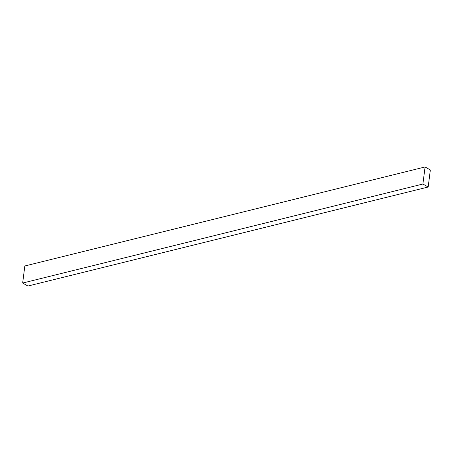 <?xml version="1.0" encoding="UTF-8"?>
<svg xmlns="http://www.w3.org/2000/svg" width="453" height="453" viewBox="0 0 453 453"><rect width="100%" height="100%" fill="white"/><g stroke="black" fill="none" stroke-linecap="round" stroke-linejoin="round"><path stroke-width="0.68" d="M425.078 166.964L430.35 169.954L428.164 187.027L422.892 184.031L425.078 166.964L24.836 265.973L425.078 166.964L430.35 169.954L428.164 187.027L27.922 286.036L428.164 187.027L422.892 184.031L22.65 283.046L422.892 184.031L425.078 166.964M24.836 265.973L22.65 283.046L27.922 286.036L22.65 283.046L24.836 265.973"/></g></svg>
